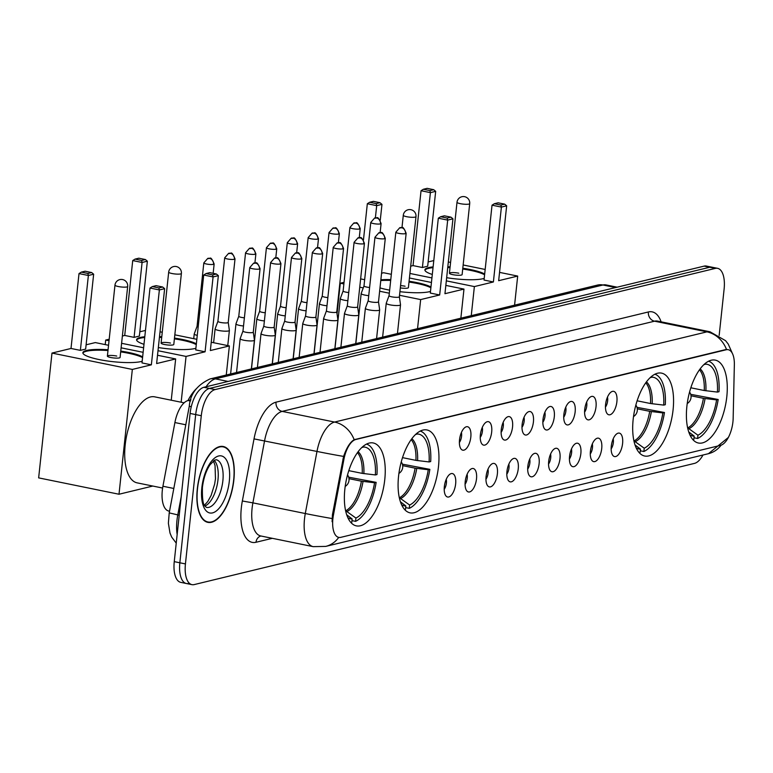 <?xml version="1.0" encoding="UTF-8"?>
<svg xmlns="http://www.w3.org/2000/svg" width="773" height="773" viewBox="0 0 773 773"><rect width="100%" height="100%" fill="white"/><g stroke="black" fill="none" stroke-linecap="round" stroke-linejoin="round"><path stroke-width="1.16" d="M673.09 409.738A42.302 19.006 101.5 0 0 661.562 373.127A42.302 19.006 101.5 0 0 633.164 419.41A42.302 19.006 101.5 0 0 644.682 456.022A42.302 19.006 101.5 0 0 673.09 409.738M438.484 466.573A42.302 19.006 101.5 0 0 426.967 429.962A42.302 19.006 101.5 0 0 398.559 476.245A42.302 19.006 101.5 0 0 410.086 512.857A42.302 19.006 101.5 0 0 438.484 466.573M384.77 479.589A42.302 19.006 101.5 0 0 373.253 442.968A42.302 19.006 101.5 0 0 344.845 489.261A42.302 19.006 101.5 0 0 356.372 525.872A42.302 19.006 101.5 0 0 384.77 479.589M726.804 396.723A42.302 19.006 101.5 0 0 715.276 360.112A42.302 19.006 101.5 0 0 686.878 406.395A42.302 19.006 101.5 0 0 698.396 443.016A42.302 19.006 101.5 0 0 726.804 396.723M605.588 404.434A11.972 5.382 -78.5 0 1 611.926 391.553A11.972 5.382 -78.5 0 1 616.893 401.699A11.972 5.382 -78.5 0 1 607.375 413.922A11.972 5.382 -78.5 0 1 605.588 404.434M605.452 407.11A7.179 3.227 101.5 0 0 607.646 400.82A7.179 3.227 101.5 0 0 607.491 397.08M584.717 409.487A11.972 5.382 -78.5 0 1 591.055 396.617A11.972 5.382 -78.5 0 1 596.022 406.753A11.972 5.382 -78.5 0 1 586.504 418.985A11.972 5.382 -78.5 0 1 584.717 409.487M584.581 412.164A7.179 3.227 101.5 0 0 586.775 405.873A7.179 3.227 101.5 0 0 586.63 402.144M563.855 414.55A11.972 5.382 -78.5 0 1 570.194 401.67A11.972 5.382 -78.5 0 1 575.151 411.806A11.972 5.382 -78.5 0 1 565.633 424.039A11.972 5.382 -78.5 0 1 563.855 414.55M563.72 417.217A7.179 3.227 101.5 0 0 565.904 410.936A7.179 3.227 101.5 0 0 565.759 407.197M542.984 419.604A11.972 5.382 -78.5 0 1 549.323 406.724A11.972 5.382 -78.5 0 1 554.289 416.86A11.972 5.382 -78.5 0 1 544.762 429.092A11.972 5.382 -78.5 0 1 542.984 419.604M542.849 422.271A7.179 3.227 101.5 0 0 545.042 415.99A7.179 3.227 101.5 0 0 544.888 412.251M522.113 424.657A11.972 5.382 -78.5 0 1 528.452 411.777A11.972 5.382 -78.5 0 1 533.418 421.923A11.972 5.382 -78.5 0 1 523.901 434.146A11.972 5.382 -78.5 0 1 522.113 424.657M521.978 427.334A7.179 3.227 101.5 0 0 524.171 421.043A7.179 3.227 101.5 0 0 524.017 417.304M501.252 429.711A11.972 5.382 -78.5 0 1 507.581 416.84A11.972 5.382 -78.5 0 1 512.547 426.976A11.972 5.382 -78.5 0 1 503.03 439.209A11.972 5.382 -78.5 0 1 501.252 429.711M501.107 432.387A7.179 3.227 101.5 0 0 503.3 426.097A7.179 3.227 101.5 0 0 503.155 422.358M480.381 434.764A11.972 5.382 -78.5 0 1 486.719 421.894A11.972 5.382 -78.5 0 1 491.676 432.03A11.972 5.382 -78.5 0 1 482.159 444.262A11.972 5.382 -78.5 0 1 480.381 434.764M480.246 437.441A7.179 3.227 101.5 0 0 482.429 431.16A7.179 3.227 101.5 0 0 482.284 427.421M459.51 439.827A11.972 5.382 -78.5 0 1 465.848 426.947A11.972 5.382 -78.5 0 1 470.815 437.083A11.972 5.382 -78.5 0 1 461.297 449.316A11.972 5.382 -78.5 0 1 459.51 439.827M459.375 442.494A7.179 3.227 101.5 0 0 461.568 436.214A7.179 3.227 101.5 0 0 461.413 432.474M611.288 446.214A11.972 5.382 -78.5 0 1 617.627 433.334A11.972 5.382 -78.5 0 1 622.594 443.48A11.972 5.382 -78.5 0 1 613.076 455.703A11.972 5.382 -78.5 0 1 611.288 446.214M611.153 448.881A7.179 3.227 101.5 0 0 613.347 442.6A7.179 3.227 101.5 0 0 613.192 438.861M590.417 451.268A11.972 5.382 -78.5 0 1 596.756 438.388A11.972 5.382 -78.5 0 1 601.723 448.533A11.972 5.382 -78.5 0 1 592.205 460.756A11.972 5.382 -78.5 0 1 590.417 451.268M590.282 453.944A7.179 3.227 101.5 0 0 592.476 447.654A7.179 3.227 101.5 0 0 592.321 443.915M569.556 456.321A11.972 5.382 -78.5 0 1 575.885 443.451A11.972 5.382 -78.5 0 1 580.852 453.587A11.972 5.382 -78.5 0 1 571.334 465.819A11.972 5.382 -78.5 0 1 569.556 456.321M569.421 458.998A7.179 3.227 101.5 0 0 571.605 452.707A7.179 3.227 101.5 0 0 571.46 448.978M548.685 461.375A11.972 5.382 -78.5 0 1 555.024 448.504A11.972 5.382 -78.5 0 1 559.981 458.64A11.972 5.382 -78.5 0 1 550.463 470.873A11.972 5.382 -78.5 0 1 548.685 461.375M548.55 464.051A7.179 3.227 101.5 0 0 550.734 457.771A7.179 3.227 101.5 0 0 550.589 454.031M527.814 466.438A11.972 5.382 -78.5 0 1 534.153 453.558A11.972 5.382 -78.5 0 1 539.119 463.694A11.972 5.382 -78.5 0 1 529.602 475.926A11.972 5.382 -78.5 0 1 527.814 466.438M527.679 469.105A7.179 3.227 101.5 0 0 529.872 462.824A7.179 3.227 101.5 0 0 529.718 459.085M506.943 471.491A11.972 5.382 -78.5 0 1 513.282 458.611A11.972 5.382 -78.5 0 1 518.248 468.757A11.972 5.382 -78.5 0 1 508.731 480.98A11.972 5.382 -78.5 0 1 506.943 471.491M506.808 474.158A7.179 3.227 101.5 0 0 509.001 467.878A7.179 3.227 101.5 0 0 508.847 464.138M486.082 476.545A11.972 5.382 -78.5 0 1 492.411 463.665A11.972 5.382 -78.5 0 1 497.377 473.81A11.972 5.382 -78.5 0 1 487.86 486.033A11.972 5.382 -78.5 0 1 486.082 476.545M485.946 479.221A7.179 3.227 101.5 0 0 488.13 472.931A7.179 3.227 101.5 0 0 487.985 469.192M465.211 481.598A11.972 5.382 -78.5 0 1 471.549 468.728A11.972 5.382 -78.5 0 1 476.506 478.864A11.972 5.382 -78.5 0 1 466.989 491.097A11.972 5.382 -78.5 0 1 465.211 481.598M465.075 484.275A7.179 3.227 101.5 0 0 467.259 477.985A7.179 3.227 101.5 0 0 467.114 474.255M444.34 486.661A11.972 5.382 -78.5 0 1 450.678 473.781A11.972 5.382 -78.5 0 1 455.645 483.917A11.972 5.382 -78.5 0 1 446.127 496.15A11.972 5.382 -78.5 0 1 444.34 486.661M444.204 489.328A7.179 3.227 101.5 0 0 446.398 483.048A7.179 3.227 101.5 0 0 446.243 479.308M733.162 418.212A21.547 9.682 -78.5 0 1 732.93 421.836A21.547 9.682 -78.5 0 1 720.504 445.364L340.806 537.341A21.547 9.682 -78.5 0 1 338.758 537.399A21.547 9.682 -78.5 0 1 333.434 515.05L343.917 459.326A21.547 9.682 -78.5 0 1 355.793 439.499L726.195 349.763A21.547 9.682 -78.5 0 1 728.243 349.705A21.547 9.682 -78.5 0 1 734.35 364.74L733.162 418.212M169.529 511.214L168.833 511.079A23.944 10.754 -78.5 0 1 162.919 486.246L174.901 422.56A23.944 10.754 -78.5 0 1 188.1 400.52L190.921 399.834M233.852 480.014A38.708 17.393 101.5 0 0 223.3 446.504A38.708 17.393 101.5 0 0 197.308 488.865A38.708 17.393 101.5 0 0 207.86 522.364A38.708 17.393 101.5 0 0 233.852 480.014M719.17 335.385L724.117 289.054A23.944 10.754 101.5 0 0 717.595 268.328L712.001 267.197A23.944 10.754 101.5 0 0 709.73 267.255L209.483 388.442A23.944 10.754 101.5 0 0 195.685 414.579L179.848 562.783A23.944 10.754 101.5 0 0 186.37 583.509A23.944 10.754 101.5 0 0 188.651 583.451M332.1 521.727L332.419 514.847L343.599 456.418C346.594 447.693 350.121 442.117 354.169 439.702L725.509 349.628L727.712 349.599M717.595 268.328A23.944 10.754 101.5 0 0 715.315 268.395L215.078 389.582A23.944 10.754 101.5 0 0 201.28 415.719L185.433 563.923A23.944 10.754 101.5 0 0 191.955 584.649A23.944 10.754 101.5 0 0 194.236 584.581L694.473 463.394A23.944 10.754 101.5 0 0 702.986 455.017M706.416 266.057A23.944 10.754 101.5 0 0 704.135 266.115L203.898 387.302A23.944 10.754 101.5 0 0 190.1 413.439L174.254 561.642A23.944 10.754 101.5 0 0 180.785 582.369L186.37 583.509A23.944 10.754 101.5 0 1 179.848 562.783L195.685 414.579A23.944 10.754 101.5 0 1 209.483 388.442L709.73 267.255A23.944 10.754 101.5 0 1 712.001 267.197L706.416 266.057M197.502 488.816A38.312 17.209 101.5 0 0 207.937 521.978A38.312 17.209 101.5 0 0 233.659 480.052A38.312 17.209 101.5 0 0 223.223 446.891A38.312 17.209 101.5 0 0 197.502 488.816M690.83 387.785L704.251 390.52L717.421 392.085A36.553 16.426 101.5 0 0 705.536 364.17L705.643 363.107M690.695 394.327L718.175 399.496A39.906 17.934 101.5 0 1 697.594 438.484L693.999 437.76M692.666 439.364A39.906 17.934 101.5 0 0 693.825 439.402L694.173 436.107L688.733 431.914M717.421 392.085L719.006 391.698A39.906 17.934 101.5 0 0 708.57 361.223M689.874 434.841A36.553 16.426 101.5 0 0 694.173 436.107M705.536 364.17L703.817 364.692M697.594 438.484L697.942 435.199A36.553 16.426 101.5 0 0 716.59 399.883L718.175 399.496M687.612 427.798L697.942 435.199M716.59 399.883L703.42 398.317L691.014 395.795M484.207 278.386A31.123 5.73 -173.9 0 1 483.106 278.695A31.123 5.73 -173.9 0 1 446.659 277.7M432.3 274.463A31.123 5.73 -173.9 0 1 424.899 269.845A31.123 5.73 -173.9 0 1 428.609 267.603A31.123 5.73 -173.9 0 1 433.112 266.888M410.695 266.173L413.043 265.603L421.043 190.728L423.362 189.269L427.131 188.351L433.701 189.694L435.682 191.356L427.682 266.231L422.406 267.516L430.406 192.632L421.043 190.728M428.136 261.95L433.788 260.578M413.043 265.603L422.406 267.516M447.828 266.753A31.123 5.73 -173.9 0 1 450.099 266.888M462.795 268.25A31.123 5.73 -173.9 0 1 484.671 274.019M409.922 273.449L431.933 277.932M446.321 280.86L474.371 286.58L493.387 281.971L484.033 280.058L492.034 205.174L501.397 207.087L493.387 281.971M506.663 205.811L504.682 204.149L500.914 205.058L501.397 207.087L506.663 205.811L498.662 280.686L517.688 276.077L499.551 272.386M485.164 269.458L463.153 264.975M450.582 262.414L448.34 261.96M471.259 315.664L474.371 286.58M517.688 276.077L514.576 305.171M423.362 189.269L429.933 190.602L433.701 189.694M435.682 191.356L430.406 192.632L429.933 190.602M500.914 205.058L494.353 203.724L492.034 205.174M504.682 204.149L498.112 202.806L494.353 203.724M452.756 274.657A6.387 1.179 6.1 0 0 462.119 274.608L469.704 203.628A6.387 1.179 -173.9 0 1 468.95 204.082A6.387 1.179 -173.9 0 1 460.341 203.676A6.387 1.179 -173.9 0 1 457.007 202.265L449.422 273.246A6.387 1.179 6.1 0 0 452.756 274.657M424.937 270.241A31.123 5.73 -173.9 0 1 433.025 267.671M447.751 267.535A31.123 5.73 -173.9 0 1 450.021 267.671M462.718 269.023A31.123 5.73 -173.9 0 1 470.457 270.366A31.123 5.73 -173.9 0 1 484.594 274.801M458.785 273.198A6.387 1.179 6.1 0 0 449.422 273.246M637.116 400.801L650.537 403.535L663.707 405.1A36.553 16.426 101.5 0 0 651.813 377.185L651.929 376.122M636.981 407.342L664.461 412.511A39.906 17.934 101.5 0 1 643.87 451.5L640.286 450.775M638.942 452.379A39.906 17.934 101.5 0 0 640.112 452.418L640.459 449.123L635.01 444.919M663.707 405.1L665.292 404.714A39.906 17.934 101.5 0 0 654.857 374.238M636.16 447.857A36.553 16.426 101.5 0 0 640.459 449.123M651.813 377.185L650.103 377.707M643.87 451.5L644.228 448.205A36.553 16.426 101.5 0 0 662.867 412.898L664.461 412.511M633.899 440.803L644.228 448.205M662.867 412.898L649.707 411.333L637.3 408.811M430.493 291.402A31.123 5.73 -173.9 0 1 429.382 291.711A31.123 5.73 -173.9 0 1 399.912 291.682M389.65 290.146A31.123 5.73 -173.9 0 1 379.987 287.904M363.474 239.823L367.33 203.734L369.649 202.275L373.417 201.367L379.978 202.7L381.968 204.362L380.277 220.141M381.562 273.236L383.621 272.734L391.341 274.309M337.038 313.799L340.304 283.227L344.053 282.319M375.388 217.822L376.693 205.647L367.33 203.734M360.624 278.889L364.663 279.71M380.857 279.778A31.123 5.73 -173.9 0 1 390.771 279.623M409.081 281.256A31.123 5.73 -173.9 0 1 430.957 287.034M340.304 283.227L343.879 283.952M359.745 287.189L363.252 287.904M379.64 291.237L389.321 293.209M399.535 295.286L420.657 299.586L439.673 294.977L430.31 293.073L438.32 218.189L447.683 220.102L439.673 294.977M452.949 218.817L450.968 217.155L447.2 218.073L447.683 220.102L452.949 218.817L444.948 293.701L463.974 289.092L445.837 285.401M431.45 282.474L409.429 277.99M417.546 328.68L420.657 299.586M463.974 289.092L460.863 318.186M369.649 202.275L376.219 203.618L379.978 202.7M381.968 204.362L376.693 205.647L376.219 203.618M447.2 218.073L440.629 216.73L438.32 218.189M450.968 217.155L444.398 215.822L440.629 216.73M400.317 287.904A6.387 1.179 6.1 0 0 408.405 287.624L415.99 216.633A6.387 1.179 -173.9 0 1 415.227 217.097A6.387 1.179 -173.9 0 1 406.627 216.691A6.387 1.179 -173.9 0 1 403.293 215.281L401.97 227.639M380.78 280.56A31.123 5.73 -173.9 0 1 390.684 280.406M409.004 282.039A31.123 5.73 -173.9 0 1 416.744 283.382A31.123 5.73 -173.9 0 1 430.88 287.807M405.071 286.213A6.387 1.179 6.1 0 0 400.559 285.633M402.52 457.635L415.932 460.37L429.102 461.935A36.553 16.426 101.5 0 0 417.217 434.02L417.333 432.957M402.385 464.177L429.856 469.346A39.906 17.934 101.5 0 1 409.275 508.334L405.68 507.6M404.347 509.204A39.906 17.934 101.5 0 0 405.506 509.243L405.854 505.957L400.414 501.754M429.102 461.935L430.696 461.549A39.906 17.934 101.5 0 0 420.251 431.073M401.564 504.692A36.553 16.426 101.5 0 0 405.854 505.957M417.217 434.02L415.507 434.532M196.535 388.529A43.897 19.721 101.5 0 0 187.955 400.559M409.275 508.334L409.622 505.04A36.553 16.426 101.5 0 0 428.271 469.733L429.856 469.346M399.303 497.638L409.622 505.04M428.271 469.733L415.101 468.167L402.694 465.636M195.888 348.236A31.123 5.73 -173.9 0 1 194.786 348.546A31.123 5.73 -173.9 0 1 158.339 347.55M143.991 344.304A31.123 5.73 -173.9 0 1 136.589 339.685A31.123 5.73 -173.9 0 1 140.29 337.443A31.123 5.73 -173.9 0 1 144.793 336.738M122.376 336.023L124.724 335.453L132.724 260.569L135.043 259.11L138.811 258.201L145.382 259.535L147.363 261.197L139.362 336.081L134.087 337.357L142.087 262.472L132.724 260.569M139.816 331.801L145.469 330.429M105.215 344.594L105.708 340.062L109.196 339.212M124.724 335.453L134.087 337.357M159.509 336.593A31.123 5.73 -173.9 0 1 161.789 336.738M174.485 338.091A31.123 5.73 -173.9 0 1 196.361 343.859M105.708 340.062L109.032 340.738M121.603 343.299L143.614 347.782M158.001 350.71L186.051 356.421L205.077 351.812L195.714 349.908L203.714 275.024L213.077 276.927L205.077 351.812M218.353 275.652L216.363 273.99L212.604 274.908L213.077 276.927L218.353 275.652L210.353 350.536L229.368 345.927L211.232 342.236M196.844 339.308L174.833 334.825M162.262 332.264L160.021 331.81M181.153 402.231L186.051 356.421M229.368 345.927L226.267 375.021M135.043 259.11L141.614 260.453L145.382 259.535M147.363 261.197L142.087 262.472L141.614 260.453M212.604 274.908L206.033 273.565L203.714 275.024M216.363 273.99L209.802 272.656L206.033 273.565M164.436 344.507A6.387 1.179 6.1 0 0 173.799 344.449L181.384 273.468A6.387 1.179 -173.9 0 1 180.631 273.932A6.387 1.179 -173.9 0 1 172.021 273.526A6.387 1.179 -173.9 0 1 168.688 272.115L161.103 343.096A6.387 1.179 6.1 0 0 164.436 344.507M136.618 340.081A31.123 5.73 -173.9 0 1 144.715 337.511M159.431 337.376A31.123 5.73 -173.9 0 1 161.702 337.511M174.398 338.874A31.123 5.73 -173.9 0 1 182.148 340.217A31.123 5.73 -173.9 0 1 196.274 344.642M170.466 343.048A6.387 1.179 6.1 0 0 161.103 343.096M348.797 470.651L362.218 473.376L375.388 474.941A36.553 16.426 101.5 0 0 363.503 447.026L363.61 445.963M348.662 477.183L376.142 482.362A39.906 17.934 101.5 0 1 355.561 521.35L351.966 520.615M184.119 402.83L154.668 396.839A43.897 19.721 101.5 0 0 125.197 444.871A43.897 19.721 101.5 0 0 137.15 482.864L162.61 488.043M350.633 522.219A39.906 17.934 101.5 0 0 351.792 522.258L352.14 518.963L346.7 514.77M375.388 474.941L376.982 474.554A39.906 17.934 101.5 0 0 366.537 444.089M347.85 517.707A36.553 16.426 101.5 0 0 352.14 518.963M363.503 447.026L361.793 447.548M355.561 521.35L355.909 518.055A36.553 16.426 101.5 0 0 374.557 482.748L376.142 482.362M345.589 510.653L355.909 518.055M374.557 482.748L361.387 481.183L348.981 478.651M142.174 361.252A31.123 5.73 -173.9 0 1 141.073 361.551A31.123 5.73 -173.9 0 1 105.949 360.769A31.123 5.73 -173.9 0 1 82.875 352.701A31.123 5.73 -173.9 0 1 86.576 350.459A31.123 5.73 -173.9 0 1 108.065 349.744M51.984 353.077L132.338 369.436L119.003 494.237L38.65 477.878L51.984 353.077L71.01 348.468L79.01 273.584L81.329 272.125L85.098 271.217L91.668 272.55L93.649 274.212L85.648 349.096L80.373 350.372L88.373 275.488L79.01 273.584M86.103 344.806L95.311 342.584L108.549 345.28M71.01 348.468L80.373 350.372M120.772 351.106A31.123 5.73 -173.9 0 1 142.647 356.875M132.338 369.436L151.363 364.827L142 362.924L150.001 288.039L159.364 289.943L151.363 364.827M164.639 288.667L162.649 287.005L158.88 287.914L159.364 289.943L164.639 288.667L156.629 363.552L175.655 358.943L157.518 355.251M143.131 352.314L121.119 347.831M119.003 494.237L152.803 486.053M175.655 358.943L171.248 400.211M81.329 272.125L87.9 273.458L91.668 272.55M93.649 274.212L88.373 275.488L87.9 273.458M158.88 287.914L152.32 286.58L150.001 288.039M162.649 287.005L156.088 285.662L152.32 286.58M110.723 357.513A6.387 1.179 6.1 0 0 120.086 357.464L127.671 286.483A6.387 1.179 -173.9 0 1 126.917 286.947A6.387 1.179 -173.9 0 1 118.308 286.532A6.387 1.179 -173.9 0 1 114.974 285.131L107.389 356.111A6.387 1.179 6.1 0 0 110.723 357.513M82.904 353.097A31.123 5.73 -173.9 0 1 107.988 350.527M120.685 351.889A31.123 5.73 -173.9 0 1 128.424 353.232A31.123 5.73 -173.9 0 1 142.561 357.657M116.752 356.053A6.387 1.179 6.1 0 0 107.389 356.111M364.006 285.884A5.189 0.957 6.1 0 0 363.996 285.923L361.194 293.45A7.179 1.324 6.1 0 0 361.175 293.518A7.179 1.324 6.1 0 0 364.933 295.102A7.179 1.324 6.1 0 0 368.731 295.644M380.48 223.909A5.189 0.957 6.1 0 0 381.099 223.532C376.973 213.841 377.379 219.3 374.721 217.938A5.189 4.532 -103.6 0 1 376.48 217.909A5.189 4.532 76.4 0 1 380.48 223.909A5.189 0.957 6.1 0 1 374.625 223.774A5.189 0.957 6.1 0 1 370.779 222.431L363.996 285.923A5.189 0.957 6.1 0 0 366.702 287.073A5.189 0.957 6.1 0 0 369.6 287.479M359.609 228.963A5.189 0.957 6.1 0 0 360.228 228.586C356.102 218.904 356.517 224.363 353.85 223.001A5.189 4.532 -103.6 0 1 355.609 222.972A5.189 4.532 76.4 0 1 359.609 228.963A5.189 0.957 6.1 0 1 353.763 228.837A5.189 0.957 6.1 0 1 349.908 227.484L343.125 290.986A5.189 0.957 6.1 0 1 343.135 290.938L340.323 298.513A7.179 1.324 6.1 0 0 340.313 298.571A7.179 1.324 6.1 0 0 344.062 300.156A7.179 1.324 6.1 0 0 347.86 300.707M343.125 290.986A5.189 0.957 6.1 0 0 345.84 292.126A5.189 0.957 6.1 0 0 348.729 292.532M322.264 296.011L319.452 303.567A7.179 1.324 6.1 0 0 319.442 303.625A7.179 1.324 6.1 0 0 323.191 305.209A7.179 1.324 6.1 0 0 326.989 305.76M322.273 295.991A5.189 0.957 6.1 0 0 322.254 296.04A5.189 0.957 6.1 0 0 324.969 297.18A5.189 0.957 6.1 0 0 327.868 297.595M301.402 301.045A5.189 0.957 6.1 0 0 301.393 301.093L298.591 308.62A7.179 1.324 6.1 0 0 298.571 308.678A7.179 1.324 6.1 0 0 302.32 310.263A7.179 1.324 6.1 0 0 306.127 310.814M317.877 239.079A5.189 0.957 6.1 0 0 318.495 238.702C314.369 229.011 314.775 234.47 312.108 233.108A5.189 4.532 -103.6 0 1 313.877 233.079A5.189 4.532 76.4 0 1 317.877 239.079A5.189 0.957 6.1 0 1 312.021 238.944A5.189 0.957 6.1 0 1 308.176 237.601L301.393 301.093A5.189 0.957 6.1 0 0 304.098 302.233A5.189 0.957 6.1 0 0 306.997 302.649M280.522 306.127L277.72 313.674A7.179 1.324 6.1 0 0 277.7 313.732A7.179 1.324 6.1 0 0 281.459 315.316A7.179 1.324 6.1 0 0 285.256 315.867M280.531 306.108A5.189 0.957 6.1 0 0 280.522 306.147A5.189 0.957 6.1 0 0 283.227 307.296A5.189 0.957 6.1 0 0 286.126 307.702M259.66 311.161A5.189 0.957 6.1 0 0 259.651 311.2L256.849 318.727A7.179 1.324 6.1 0 0 256.839 318.795A7.179 1.324 6.1 0 0 260.588 320.38A7.179 1.324 6.1 0 0 264.385 320.93M276.135 249.186A5.189 0.957 6.1 0 0 276.753 248.809C272.627 239.118 273.043 244.577 270.376 243.215A5.189 4.532 -103.6 0 1 272.135 243.186A5.189 4.532 76.4 0 1 276.135 249.186A5.189 0.957 6.1 0 1 270.289 249.051A5.189 0.957 6.1 0 1 266.434 247.708L259.651 311.2A5.189 0.957 6.1 0 0 262.366 312.35A5.189 0.957 6.1 0 0 265.265 312.756M238.789 316.234L235.978 323.79A7.179 1.324 6.1 0 0 235.968 323.848A7.179 1.324 6.1 0 0 239.717 325.433A7.179 1.324 6.1 0 0 243.514 325.984M238.799 316.215A5.189 0.957 6.1 0 0 238.78 316.263A5.189 0.957 6.1 0 0 241.495 317.403A5.189 0.957 6.1 0 0 244.394 317.809M218.846 330.486A7.179 1.324 6.1 0 0 228.528 330.95A7.179 1.324 6.1 0 0 229.388 330.429A7.179 1.324 6.1 0 0 229.378 330.371L228.238 322.399A5.189 0.957 6.1 0 1 228.228 322.418A5.189 0.957 6.1 0 1 227.62 322.795A5.189 0.957 6.1 0 1 220.624 322.457A5.189 0.957 6.1 0 1 217.918 321.317A5.189 0.957 6.1 0 1 217.928 321.268L215.116 328.844A7.179 1.324 6.1 0 0 215.097 328.902A7.179 1.324 6.1 0 0 218.846 330.486M197.057 326.322A5.189 0.957 6.1 0 0 197.047 326.37L194.245 333.897A7.179 1.324 6.1 0 0 194.226 333.955A7.179 1.324 6.1 0 0 197.26 335.385M213.532 264.356A5.189 0.957 6.1 0 0 214.15 263.98C210.024 254.288 210.43 259.747 207.773 258.385A5.189 4.532 -103.6 0 1 209.531 258.356A5.189 4.532 76.4 0 1 213.532 264.356A5.189 0.957 6.1 0 1 207.676 264.221A5.189 0.957 6.1 0 1 203.83 262.878L197.047 326.37A5.189 0.957 6.1 0 0 198.149 327.095M389.061 295.634A5.189 0.957 6.1 0 0 389.051 295.682L386.249 303.209A7.179 1.324 6.1 0 0 386.239 303.267A7.179 1.324 6.1 0 0 389.988 304.852A7.179 1.324 6.1 0 0 399.67 305.316A7.179 1.324 6.1 0 0 400.52 304.794A7.179 1.324 6.1 0 0 400.52 304.736L399.37 296.764A5.189 0.957 6.1 0 0 399.37 296.735M405.535 233.659A5.189 0.957 6.1 0 1 399.689 233.533A5.189 0.957 6.1 0 1 395.844 232.19L389.051 295.682A5.189 0.957 6.1 0 0 391.766 296.822A5.189 0.957 6.1 0 0 398.752 297.161A5.189 0.957 6.1 0 0 399.37 296.784L406.154 233.291C402.037 223.6 402.443 229.059 399.776 227.697A5.189 4.532 -103.6 0 1 401.545 227.668A5.189 4.532 76.4 0 1 405.535 233.659A5.189 0.957 6.1 0 0 406.154 233.291M384.674 238.722A5.189 0.957 6.1 0 0 385.292 238.345C381.166 228.653 381.572 234.113 378.905 232.75A5.189 4.532 -103.6 0 1 380.674 232.721A5.189 4.532 76.4 0 1 384.674 238.722A5.189 0.957 6.1 0 1 378.818 238.586A5.189 0.957 6.1 0 1 374.973 237.243L368.19 300.736A5.189 0.957 6.1 0 1 368.199 300.697L365.378 308.263A7.179 1.324 6.1 0 0 365.368 308.321A7.179 1.324 6.1 0 0 369.117 309.905A7.179 1.324 6.1 0 0 378.799 310.369A7.179 1.324 6.1 0 0 379.649 309.847A7.179 1.324 6.1 0 0 379.649 309.789L378.509 301.818M368.19 300.736A5.189 0.957 6.1 0 0 370.895 301.885A5.189 0.957 6.1 0 0 377.881 302.214A5.189 0.957 6.1 0 0 378.499 301.837A5.189 0.957 6.1 0 0 378.499 301.799M363.803 243.775A5.189 0.957 6.1 0 0 364.421 243.398C360.295 233.707 360.701 239.166 358.044 237.804A5.189 4.532 -103.6 0 1 359.803 237.775A5.189 4.532 76.4 0 1 363.803 243.775A5.189 0.957 6.1 0 1 357.947 243.64A5.189 0.957 6.1 0 1 354.102 242.297L347.319 305.789A5.189 0.957 6.1 0 0 347.319 305.789L344.516 313.316A7.179 1.324 6.1 0 0 344.497 313.384A7.179 1.324 6.1 0 0 348.256 314.969A7.179 1.324 6.1 0 0 357.928 315.423A7.179 1.324 6.1 0 0 358.788 314.911A7.179 1.324 6.1 0 0 358.788 314.843L357.638 306.871A5.189 0.957 6.1 0 0 357.628 306.852M347.319 305.789A5.189 0.957 6.1 0 0 350.024 306.939A5.189 0.957 6.1 0 0 357.02 307.268A5.189 0.957 6.1 0 0 357.638 306.891L364.421 243.398M327.385 320.022A7.179 1.324 6.1 0 0 337.057 320.476A7.179 1.324 6.1 0 0 337.917 319.964A7.179 1.324 6.1 0 0 337.917 319.896L336.767 311.925A5.189 0.957 6.1 0 1 336.767 311.954A5.189 0.957 6.1 0 1 336.149 312.321A5.189 0.957 6.1 0 1 329.163 311.992A5.189 0.957 6.1 0 1 326.448 310.843L323.645 318.379A7.179 1.324 6.1 0 0 323.636 318.437A7.179 1.324 6.1 0 0 327.385 320.022M326.457 310.804A5.189 0.957 6.1 0 0 326.448 310.843L333.231 247.35A5.189 0.957 6.1 0 0 337.076 248.703A5.189 0.957 6.1 0 0 342.932 248.829A5.189 0.957 6.1 0 0 343.55 248.452C339.424 238.76 339.84 244.229 337.173 242.867A5.189 4.532 -103.6 0 1 338.932 242.838A5.189 4.532 76.4 0 1 342.932 248.829M306.514 325.075A7.179 1.324 6.1 0 0 316.196 325.539A7.179 1.324 6.1 0 0 317.046 325.018A7.179 1.324 6.1 0 0 317.046 324.96L315.896 316.978A5.189 0.957 6.1 0 1 315.896 317.007A5.189 0.957 6.1 0 1 315.278 317.374A5.189 0.957 6.1 0 1 308.292 317.046A5.189 0.957 6.1 0 1 305.577 315.906A5.189 0.957 6.1 0 1 305.586 315.857L302.774 323.433A7.179 1.324 6.1 0 0 302.765 323.491A7.179 1.324 6.1 0 0 306.514 325.075M284.725 320.911A5.189 0.957 6.1 0 0 284.715 320.959L281.913 328.486A7.179 1.324 6.1 0 0 281.894 328.544A7.179 1.324 6.1 0 0 285.643 330.129A7.179 1.324 6.1 0 0 295.325 330.593A7.179 1.324 6.1 0 0 296.175 330.071A7.179 1.324 6.1 0 0 296.175 330.013L295.035 322.041A5.189 0.957 6.1 0 0 295.025 322.012M301.199 258.936A5.189 0.957 6.1 0 1 295.344 258.81A5.189 0.957 6.1 0 1 291.498 257.467L284.715 320.959A5.189 0.957 6.1 0 0 287.421 322.099A5.189 0.957 6.1 0 0 294.416 322.438A5.189 0.957 6.1 0 0 295.025 322.061L301.818 258.569C297.692 248.877 298.098 254.336 295.431 252.974A5.189 4.532 -103.6 0 1 297.199 252.945A5.189 4.532 76.4 0 1 301.199 258.936A5.189 0.957 6.1 0 0 301.818 258.569M264.781 335.182A7.179 1.324 6.1 0 0 274.454 335.646A7.179 1.324 6.1 0 0 275.314 335.124A7.179 1.324 6.1 0 0 275.314 335.067L274.164 327.095A5.189 0.957 6.1 0 1 274.164 327.114A5.189 0.957 6.1 0 1 273.545 327.491A5.189 0.957 6.1 0 1 266.55 327.163A5.189 0.957 6.1 0 1 263.844 326.013L261.042 333.54A7.179 1.324 6.1 0 0 261.023 333.598A7.179 1.324 6.1 0 0 264.781 335.182M263.854 325.974A5.189 0.957 6.1 0 0 263.844 326.013L270.627 262.52A5.189 0.957 6.1 0 0 274.473 263.864A5.189 0.957 6.1 0 0 280.328 263.999A5.189 0.957 6.1 0 0 280.947 263.622C276.821 253.931 277.227 259.39 274.57 258.027A5.189 4.532 -103.6 0 1 276.328 257.998A5.189 4.532 76.4 0 1 280.328 263.999M243.91 340.246A7.179 1.324 6.1 0 0 253.592 340.7A7.179 1.324 6.1 0 0 254.443 340.188A7.179 1.324 6.1 0 0 254.443 340.12L253.293 332.148A5.189 0.957 6.1 0 0 253.293 332.129A5.189 0.957 6.1 0 1 252.674 332.545A5.189 0.957 6.1 0 1 245.688 332.216A5.189 0.957 6.1 0 1 242.973 331.066A5.189 0.957 6.1 0 1 242.983 331.028L240.171 338.593A7.179 1.324 6.1 0 0 240.161 338.661A7.179 1.324 6.1 0 0 243.91 340.246M726.195 349.763L725.509 349.628M355.793 439.499L355.107 439.354M343.917 459.326L342.903 459.123M333.434 515.05L332.419 514.847M190.544 401.023L188.1 400.52M185.8 424.773L174.901 422.56M173.819 488.468L162.919 486.246M272.309 538.317L255.998 542.269A7.981 6.976 76.4 0 1 260.887 535.989M255.998 542.269A39.906 17.934 -78.5 0 1 241.331 507.832A39.906 17.934 -78.5 0 1 242.345 500.991L254.027 438.89A39.906 17.934 -78.5 0 1 276.019 402.173L648.373 311.963A39.906 17.934 -78.5 0 1 661.118 321.829M332.052 518.538A27.934 0.831 -169.3 0 1 305.296 513.533L252.897 502.865A31.925 14.349 101.5 0 0 252.085 508.344A31.925 14.349 101.5 0 0 260.781 535.969L313.191 546.646A31.925 14.349 -78.5 0 1 304.494 519.012A31.925 14.349 -78.5 0 1 305.296 513.533L316.978 451.442A31.925 14.349 -78.5 0 1 334.574 422.058L706.928 331.859A27.934 24.417 76.4 0 1 726.523 349.493M338.738 537.399A27.934 24.417 76.4 0 1 325.713 546.405L708.435 453.693A27.934 24.417 -103.6 0 0 721.083 445.19M354.169 439.702A27.934 24.417 -103.6 0 0 334.574 422.058L282.174 411.391A31.925 14.349 101.5 0 0 264.579 440.765L252.897 502.865L242.345 500.991M343.599 456.418A27.934 0.831 -169.3 0 1 316.978 451.442L254.027 438.89M648.373 311.963A7.981 6.976 76.4 0 0 654.528 321.191L706.928 331.859A31.925 14.349 -78.5 0 1 709.962 331.772L657.562 321.104A31.925 14.349 101.5 0 0 654.528 321.191L282.174 411.391A7.981 6.976 76.4 0 1 276.019 402.173M185.433 563.923L174.254 561.642M715.315 268.395L704.135 266.115M215.078 389.582L203.898 387.302M201.28 415.719L190.1 413.439M181.191 496.788L177.78 514.924A31.925 14.349 101.5 0 0 176.969 520.403A31.925 14.349 101.5 0 0 177.152 534.539M179.22 515.224L169.219 512.885L189.288 406.202C190.197 394.037 197.105 384.954 210.014 378.954A15.962 13.953 76.4 0 1 215.445 378.867L228.083 381.447M210.014 378.954L597.529 285.073L605.993 284.908A31.925 14.349 101.5 0 0 602.959 284.995L615.598 287.566M597.529 285.073A15.962 13.953 76.4 0 1 602.959 284.995L215.445 378.867A31.925 14.349 101.5 0 0 206.082 386.771M191.24 406.811L189.288 406.202M204.932 506.044A24.33 10.928 101.5 0 0 217.976 479.801A24.33 10.928 101.5 0 0 214.227 460.379M222.866 480.796A24.33 10.928 101.5 0 0 216.247 459.742L214.662 460.138L210.101 464.67C206.14 470.525 203.579 478.11 202.41 487.415C201.985 509.117 205.763 505.04 205.212 506.421L206.536 507.417A24.33 10.928 101.5 0 0 222.866 480.796M201.84 487.763A29.113 13.083 101.5 0 0 212.536 512.895A29.113 13.083 101.5 0 0 229.32 481.106A29.113 13.083 101.5 0 0 218.624 455.983A29.113 13.083 101.5 0 0 201.84 487.763M704.251 390.52A31.287 14.059 101.5 0 0 699.488 369.784M705.904 390.78A31.664 14.223 101.5 0 0 700.164 368.856M689.265 428.513A31.664 14.223 101.5 0 0 705.073 398.578M687.835 427.836A31.287 14.059 101.5 0 0 703.42 398.317M650.537 403.535A31.287 14.059 101.5 0 0 645.764 382.799M652.19 403.786A31.664 14.223 101.5 0 0 646.45 381.862M635.551 441.518A31.664 14.223 101.5 0 0 651.359 411.594M634.121 440.852A31.287 14.059 101.5 0 0 649.707 411.333M415.932 460.37A31.287 14.059 101.5 0 0 411.168 439.634M417.594 460.621A31.664 14.223 101.5 0 0 411.854 438.697M400.955 498.353A31.664 14.223 101.5 0 0 416.753 468.428M399.515 497.686A31.287 14.059 101.5 0 0 415.101 468.167M362.218 473.376A31.287 14.059 101.5 0 0 357.455 452.649M363.87 473.636A31.664 14.223 101.5 0 0 358.131 451.712M347.241 511.368A31.664 14.223 101.5 0 0 363.039 481.434M345.802 510.702A31.287 14.059 101.5 0 0 361.387 481.183M338.748 234.016A5.189 0.957 6.1 0 0 339.357 233.649C335.24 223.957 335.646 229.417 332.979 228.054A5.189 4.532 -103.6 0 1 334.748 228.025A5.189 4.532 76.4 0 1 338.748 234.016A5.189 0.957 6.1 0 1 332.892 233.89A5.189 0.957 6.1 0 1 329.047 232.547L322.254 296.04M297.006 244.133A5.189 0.957 6.1 0 0 297.624 243.756C293.498 234.064 293.904 239.524 291.247 238.161A5.189 4.532 -103.6 0 1 293.006 238.132A5.189 4.532 76.4 0 1 297.006 244.133A5.189 0.957 6.1 0 1 291.15 243.997A5.189 0.957 6.1 0 1 287.305 242.654L280.522 306.147M255.274 254.24A5.189 0.957 6.1 0 0 255.882 253.863C251.766 244.181 252.172 249.64 249.505 248.278A5.189 4.532 -103.6 0 1 251.273 248.249A5.189 4.532 76.4 0 1 255.274 254.24A5.189 0.957 6.1 0 1 249.418 254.114A5.189 0.957 6.1 0 1 245.572 252.761L238.78 316.263M234.403 259.293A5.189 0.957 6.1 0 0 235.021 258.926C230.895 249.235 231.301 254.694 228.634 253.331A5.189 4.532 -103.6 0 1 230.402 253.302A5.189 4.532 76.4 0 1 234.403 259.293A5.189 0.957 6.1 0 1 228.547 259.168A5.189 0.957 6.1 0 1 224.701 257.824L217.918 321.317M322.07 253.882A5.189 0.957 6.1 0 0 322.679 253.515C318.563 243.824 318.969 249.283 316.302 247.92A5.189 4.532 -103.6 0 1 318.07 247.891A5.189 4.532 76.4 0 1 322.07 253.882A5.189 0.957 6.1 0 1 316.215 253.757A5.189 0.957 6.1 0 1 312.369 252.413L305.577 315.906M259.457 269.052A5.189 0.957 6.1 0 0 260.076 268.675C255.95 258.984 256.365 264.443 253.699 263.081A5.189 4.532 -103.6 0 1 255.457 263.052A5.189 4.532 76.4 0 1 259.457 269.052A5.189 0.957 6.1 0 1 253.612 268.917A5.189 0.957 6.1 0 1 249.756 267.574L242.973 331.066M728.243 349.705L727.615 349.58M338.758 537.399L338.216 537.293M313.191 546.646L325.713 546.405M732.456 353.599L728.214 344.043L725.567 340.671L709.962 331.772M728.34 437.479L708.435 453.693M191.955 584.649L186.37 583.509M176.234 543.139L171.664 537.061L169.983 533.003L168.379 523.224L169.219 512.885M605.993 284.908L617.173 287.189M204.43 505.233L207.802 501.484L211.135 495.406L214.652 484.082L215.474 478.748L215.049 465.549L213.454 460.94M205.492 521.475L207.937 521.978M220.788 446.398L223.223 446.891M469.704 203.628A6.387 6.387 0 0 0 461.848 196.738A6.387 6.387 0 0 0 457.007 202.265M687.226 403.545A7.981 7.981 0 0 0 689.564 392.066M415.99 216.633A6.387 6.387 0 0 0 408.134 209.754A6.387 6.387 0 0 0 403.293 215.281M633.512 416.56A7.981 7.981 0 0 0 635.85 405.081M181.384 273.468A6.387 6.387 0 0 0 173.538 266.588A6.387 6.387 0 0 0 168.688 272.115M398.907 473.395A7.981 7.981 0 0 0 401.245 461.906M127.671 286.483A6.387 6.387 0 0 0 119.825 279.604A6.387 6.387 0 0 0 114.974 285.131M345.193 486.41A7.981 7.981 0 0 0 347.531 474.922M355.822 343.637L361.175 293.518M381.099 223.532L380.132 232.605M370.779 222.431L374.721 217.938M334.951 348.691L340.313 298.571M360.228 228.586L359.261 237.659M349.908 227.484L353.85 223.001M314.08 353.744L319.442 303.625M339.357 233.649L338.39 242.712M329.047 232.547L332.979 228.054M293.218 358.798L298.571 308.678M318.495 238.702L317.519 247.775M308.176 237.601L312.108 233.108M272.347 363.851L277.7 313.732M297.624 243.756L296.658 252.829M287.305 242.654L291.247 238.161M251.476 368.914L256.839 318.795M276.753 248.809L275.787 257.882M266.434 247.708L270.376 243.215M230.615 373.968L235.968 323.848M255.882 253.863L254.916 262.936M245.572 252.761L249.505 248.278M213.619 342.719L215.097 328.902M227.764 345.599L229.388 330.429M235.021 258.926L228.228 322.418M224.701 257.824L228.634 253.331M193.723 338.671L194.226 333.955M214.15 263.98L213.145 273.333M203.83 262.878L207.773 258.385M382.616 337.144L386.239 303.267M397.448 333.55L400.52 304.794M395.844 232.19L399.776 227.697M361.745 342.197L365.368 308.321M376.577 338.603L379.649 309.847M385.292 238.345L378.499 301.837M374.973 237.243L378.905 232.75M340.883 347.251L344.497 313.384M355.715 343.656L358.788 314.911M354.102 242.297L358.044 237.804M320.012 352.304L323.636 318.437M334.844 348.72L337.917 319.964M343.55 248.452L336.767 311.954M333.231 247.35L337.173 242.867M299.141 357.368L302.765 323.491M313.973 353.773L317.046 325.018M322.679 253.515L315.896 317.007M312.369 252.413L316.302 247.92M278.27 362.421L281.894 328.544M293.102 358.827L296.175 330.071M291.498 257.467L295.431 252.974M257.409 367.475L261.023 333.598M272.241 363.88L275.314 335.124M280.947 263.622L274.164 327.114M270.627 262.52L274.57 258.027M236.538 372.528L240.161 338.661M251.37 368.934L254.443 340.188M260.076 268.675L253.293 332.168M249.756 267.574L253.699 263.081"/></g></svg>
